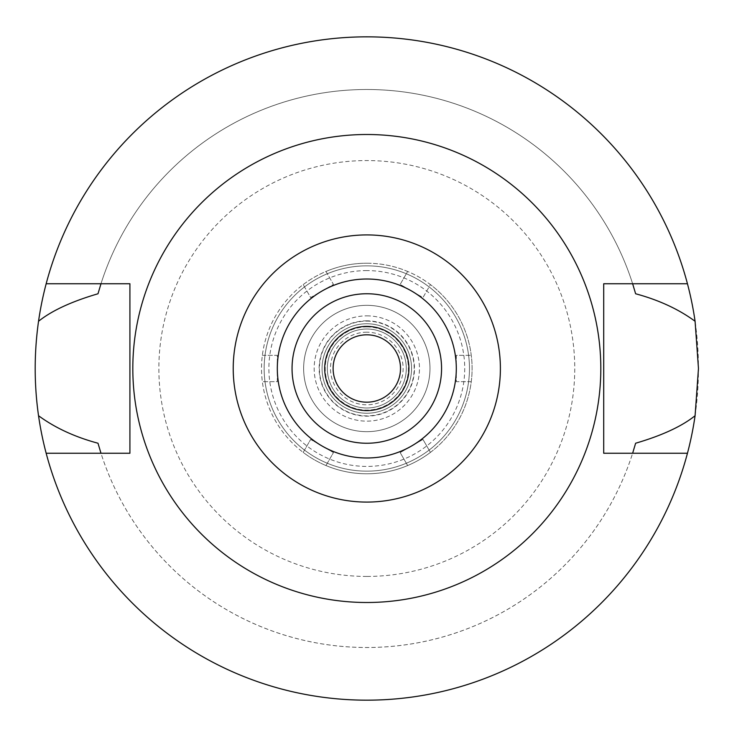 <?xml version="1.0" encoding="UTF-8"?>
<svg xmlns="http://www.w3.org/2000/svg" width="737" height="737" viewBox="0 0 737 737"><rect width="100%" height="100%" fill="white"/><g stroke="black" fill="none" stroke-linecap="round" stroke-linejoin="round"><path stroke-width="0.55" stroke-dasharray="3.69 2.76" d="M366.814 279.01A89.49 89.49 0 0 1 456.304 368.5A89.49 89.49 0 0 1 366.814 457.99A89.49 89.49 0 0 1 277.315 368.5A89.49 89.49 0 0 1 366.814 279.01M366.814 443.25A74.75 74.75 0 0 1 292.055 368.5A74.75 74.75 0 0 1 366.814 293.75A74.75 74.75 0 0 1 441.564 368.5A74.75 74.75 0 0 1 366.814 443.25M366.814 326.39A42.11 42.11 0 0 1 408.924 368.5A42.11 42.11 0 0 1 366.814 410.61A42.11 42.11 0 0 1 324.695 368.5A42.11 42.11 0 0 1 366.814 326.39M366.814 334.81A33.69 33.69 0 0 1 400.504 368.5A33.69 33.69 0 0 1 366.814 402.19A33.69 33.69 0 0 1 333.115 368.5A33.69 33.69 0 0 1 366.814 334.81M366.814 329.015A39.485 39.485 0 0 0 327.329 368.5A39.485 39.485 0 0 0 366.814 407.985A39.485 39.485 0 0 0 406.29 368.5A39.485 39.485 0 0 0 366.814 329.015A39.485 39.485 0 0 1 406.29 368.5A39.485 39.485 0 0 1 366.814 407.985A39.485 39.485 0 0 1 327.329 368.5A39.485 39.485 0 0 1 366.814 329.015M366.814 332.184A36.316 36.316 0 0 0 330.498 368.5A36.316 36.316 0 0 0 366.814 404.816A36.316 36.316 0 0 0 403.121 368.5A36.316 36.316 0 0 0 366.814 332.184M366.814 321.12A47.38 47.38 0 0 1 414.185 368.5A47.38 47.38 0 0 1 366.814 415.88A47.38 47.38 0 0 1 319.434 368.5A47.38 47.38 0 0 1 366.814 321.12M366.814 305.33A63.17 63.17 0 0 0 303.635 368.5A63.17 63.17 0 0 0 366.814 431.67A63.17 63.17 0 0 0 429.984 368.5A63.17 63.17 0 0 0 366.814 305.33A63.17 63.17 0 0 1 429.984 368.5A63.17 63.17 0 0 1 366.814 431.67A63.17 63.17 0 0 1 303.635 368.5A63.17 63.17 0 0 1 366.814 305.33A63.17 63.17 0 0 0 303.635 368.5A63.17 63.17 0 0 0 366.814 431.67A63.17 63.17 0 0 0 429.984 368.5A63.17 63.17 0 0 0 366.814 305.33A63.17 63.17 0 0 1 429.984 368.5A63.17 63.17 0 0 1 366.814 431.67A63.17 63.17 0 0 1 303.635 368.5A63.17 63.17 0 0 1 366.814 305.33M366.814 265.845A102.655 102.655 0 0 0 264.159 368.5A102.655 102.655 0 0 0 366.814 471.155A102.655 102.655 0 0 0 469.46 368.5A102.655 102.655 0 0 0 366.814 265.845A102.655 102.655 0 0 1 469.46 368.5A102.655 102.655 0 0 1 366.814 471.155A102.655 102.655 0 0 1 264.159 368.5A102.655 102.655 0 0 1 366.814 265.845M366.814 576.435A207.935 207.935 0 0 1 158.87 368.5A207.935 207.935 0 0 1 366.814 160.565A207.935 207.935 0 0 1 574.749 368.5A207.935 207.935 0 0 1 366.814 576.435M366.814 36.85A331.65 331.65 0 0 0 35.164 368.5A331.65 331.65 0 0 0 366.814 700.15A331.65 331.65 0 0 0 698.464 368.5A331.65 331.65 0 0 0 366.814 36.85A331.65 331.65 0 0 1 687.446 283.745A331.65 331.65 0 0 0 46.173 283.745A331.65 331.65 0 0 1 366.814 36.85M632.632 453.255L687.446 453.255A331.65 331.65 0 0 1 46.173 453.255L129.915 453.255L129.915 283.745L100.987 283.745A279.01 279.01 0 0 1 632.632 283.745L603.704 283.745L603.704 453.255L632.632 453.255A279.01 279.01 0 0 1 100.987 453.255M97.993 443.232A279.01 279.01 0 0 0 635.626 443.232M635.626 293.768A279.01 279.01 0 0 0 97.993 293.768M100.987 283.745L46.173 283.745M687.446 283.745L632.632 283.745M366.814 134.502A233.998 233.998 0 0 0 132.817 368.5A233.998 233.998 0 0 0 366.814 602.498A233.998 233.998 0 0 0 600.812 368.5A233.998 233.998 0 0 0 366.814 134.502M46.173 453.255L46.173 453.255A331.65 331.65 0 0 0 687.446 453.255M366.814 263.21A105.29 105.29 0 0 1 407.644 271.456L400.163 284.418L422.955 297.573L430.436 284.611A105.29 105.29 0 0 1 430.436 452.389L422.955 439.427L400.163 452.582L407.644 465.544A105.29 105.29 0 0 1 325.975 465.544L333.465 452.582L310.664 439.427L303.183 452.389A105.29 105.29 0 0 1 303.183 284.611L310.664 297.573L333.465 284.418L325.975 271.456A105.29 105.29 0 0 1 366.814 263.21A105.29 105.29 0 0 0 261.524 368.5A105.29 105.29 0 0 0 366.814 473.79A105.29 105.29 0 0 0 472.095 368.5A105.29 105.29 0 0 0 366.814 263.21M262.354 355.335L277.315 355.335L277.315 381.665L262.354 381.665L277.315 381.665L277.315 355.335L262.354 355.335M471.275 381.665L456.304 381.665L456.304 355.335L471.275 355.335L456.304 355.335L456.304 381.665L471.275 381.665M400.163 284.418L407.644 271.456A105.29 105.29 0 0 1 430.436 284.611L422.955 297.573L400.163 284.418M430.436 452.389A105.29 105.29 0 0 1 407.644 465.544L400.163 452.582L422.955 439.427L430.436 452.389M325.975 465.544A105.29 105.29 0 0 1 303.183 452.389L310.664 439.427L333.465 452.582L325.975 465.544M303.183 284.611A105.29 105.29 0 0 1 325.975 271.456L333.465 284.418L310.664 297.573L303.183 284.611M366.814 270.58A97.92 97.92 0 0 0 268.894 368.5A97.92 97.92 0 0 0 366.814 466.42A97.92 97.92 0 0 0 464.725 368.5A97.92 97.92 0 0 0 366.814 270.58M366.814 326.915A41.585 41.585 0 0 1 408.399 368.5A41.585 41.585 0 0 1 366.814 410.085A41.585 41.585 0 0 1 325.22 368.5A41.585 41.585 0 0 1 366.814 326.915M366.814 320.835A47.665 47.665 0 0 0 319.139 368.5A47.665 47.665 0 0 0 366.814 416.165A47.665 47.665 0 0 0 414.48 368.5A47.665 47.665 0 0 0 366.814 320.835M366.814 315.86A52.64 52.64 0 0 1 419.454 368.5A52.64 52.64 0 0 1 366.814 421.14A52.64 52.64 0 0 1 314.165 368.5A52.64 52.64 0 0 1 366.814 315.86A52.64 52.64 0 0 0 314.165 368.5A52.64 52.64 0 0 0 366.814 421.14A52.64 52.64 0 0 0 419.454 368.5A52.64 52.64 0 0 0 366.814 315.86M366.814 323.755A44.745 44.745 0 0 1 411.559 368.5A44.745 44.745 0 0 1 366.814 413.245A44.745 44.745 0 0 1 322.06 368.5A44.745 44.745 0 0 1 366.814 323.755A44.745 44.745 0 0 0 322.06 368.5A44.745 44.745 0 0 0 366.814 413.245A44.745 44.745 0 0 0 411.559 368.5A44.745 44.745 0 0 0 366.814 323.755"/><path stroke-width="1.11" d="M366.814 234.919A133.581 133.581 0 0 1 500.395 368.5A133.581 133.581 0 0 1 366.814 502.081A133.581 133.581 0 0 1 233.224 368.5A133.581 133.581 0 0 1 366.814 234.919M366.814 134.502A233.998 233.998 0 0 1 600.812 368.5A233.998 233.998 0 0 1 366.814 602.498A233.998 233.998 0 0 1 132.817 368.5A233.998 233.998 0 0 1 366.814 134.502M366.814 279.01A89.49 89.49 0 0 0 277.315 368.5A89.49 89.49 0 0 0 366.814 457.99A89.49 89.49 0 0 0 456.304 368.5A89.49 89.49 0 0 0 366.814 279.01M366.814 293.75A74.75 74.75 0 0 0 292.055 368.5A74.75 74.75 0 0 0 366.814 443.25A74.75 74.75 0 0 0 441.564 368.5A74.75 74.75 0 0 0 366.814 293.75M366.814 326.39A42.11 42.11 0 0 0 324.695 368.5A42.11 42.11 0 0 0 366.814 410.61A42.11 42.11 0 0 0 408.924 368.5A42.11 42.11 0 0 0 366.814 326.39M366.814 334.81A33.69 33.69 0 0 0 333.115 368.5A33.69 33.69 0 0 0 366.814 402.19A33.69 33.69 0 0 0 400.504 368.5A33.69 33.69 0 0 0 366.814 334.81M632.632 453.255L635.626 443.232C662.001 435.512 681.817 426.345 695.083 415.723A331.65 331.65 0 0 1 38.536 415.723C55.008 427.819 74.824 436.986 97.993 443.232L100.987 453.255M687.446 453.255L603.704 453.255L603.704 283.745L687.446 283.745A331.65 331.65 0 0 1 695.083 321.277C678.611 309.181 658.795 300.014 635.626 293.768L632.632 283.745M695.083 415.723L698.464 368.5L695.083 321.277M100.987 283.745L97.993 293.768C71.618 301.488 51.802 310.655 38.536 321.277C34.077 352.94 34.077 384.428 38.536 415.723M38.536 321.277A331.65 331.65 0 0 1 687.446 283.745M46.173 453.255L129.915 453.255L129.915 283.745L46.173 283.745"/></g></svg>
